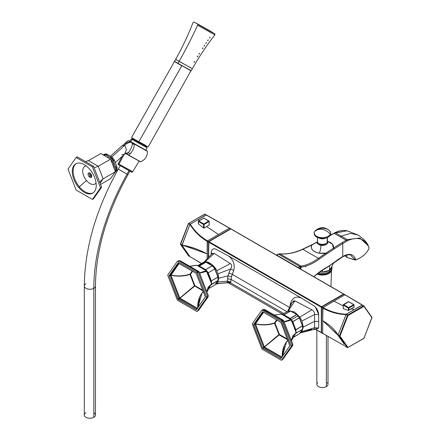 <?xml version="1.0" encoding="UTF-8"?>
<svg xmlns="http://www.w3.org/2000/svg" width="440" height="440" viewBox="0 0 440 440"><rect width="100%" height="100%" fill="white"/><g stroke="black" fill="none" stroke-linecap="round" stroke-linejoin="round"><path stroke-width="0.66" d="M328.004 336.578L328.004 384.313A5.577 3.223 180 0 1 326.37 386.59L326.37 335.638L326.37 386.59A5.577 3.223 180 0 1 320.287 387.288A5.577 3.223 180 0 1 316.844 384.313L316.844 330.143M317.642 382.652A5.577 3.223 0 0 0 318.989 386.848A5.577 3.223 0 0 0 326.37 386.59A5.577 3.223 0 0 0 327.206 382.652M118.987 169.482L127.078 174.147A167.349 96.618 120 0 0 93.819 288.321A5.577 3.223 180 0 1 87.742 289.02A5.577 3.223 180 0 1 84.299 286.044A5.577 3.223 0 0 0 87.742 289.02A5.577 3.223 0 0 0 93.819 288.321A167.349 96.618 -60 0 1 127.078 174.147L127.991 174.609L127.078 174.147L129.019 170.709L127.078 174.147L118.278 169.125C96.091 209.11 84.766 248.078 84.299 286.044L84.299 415.025A5.577 3.223 180 0 0 87.742 418A5.577 3.223 180 0 0 93.819 417.302L93.819 288.321L93.819 417.302A5.577 3.223 0 0 0 93.819 412.748M129.949 171.144L127.991 174.609C106.706 213.103 95.859 250.25 95.453 286.044A5.577 3.223 180 0 1 93.819 288.321A5.577 3.223 0 0 0 95.453 286.044L95.453 415.025A5.577 3.223 180 0 1 93.819 417.302A5.577 3.223 0 0 1 85.932 417.302A5.577 3.223 0 0 1 85.932 412.748M85.932 283.767A5.577 3.223 0 0 0 84.299 286.044M314.617 231.666A8.135 4.697 180 0 1 315.266 230.758A8.135 4.697 0 0 0 314.617 231.666A9.801 7.678 26.9 0 1 322.427 229.449A9.801 7.678 -153.1 0 0 314.617 231.666A0.797 0.627 -153.1 0 0 314.54 231.776L314.54 231.776A0.797 0.627 26.9 0 1 314.617 231.666A8.135 4.697 0 0 0 320.133 237.501A8.135 4.697 0 0 0 330.231 234.311A9.801 7.678 -153.1 0 0 322.427 229.449A9.801 7.678 26.9 0 1 330.231 234.311A8.135 4.697 180 0 1 320.133 237.501A8.135 4.697 180 0 1 314.617 231.666M329.588 230.758A8.135 4.697 180 0 1 330.231 234.311A8.135 4.697 0 0 0 329.588 230.758A8.135 4.697 0 0 0 322.427 228.294A8.135 4.697 0 0 0 315.266 230.758C320.045 226.65 324.819 226.65 329.588 230.758C330.721 231.809 330.963 233.2 330.308 234.927A0.797 0.627 -153.1 0 0 330.231 234.311A0.797 0.627 26.9 0 1 330.308 234.927C327.773 240.697 311.526 239.036 314.54 231.776A0.797 0.627 26.9 0 0 314.49 231.952M329.599 235.219A0.797 0.627 -153.1 0 0 330.308 234.927M318.912 237.996A4.983 2.877 0 0 0 325.941 237.996A4.983 2.877 180 0 1 318.912 237.996M327.404 237.457L327.404 241.489A4.983 2.877 180 0 1 327.201 242.297L327.201 237.545L327.201 242.297A4.983 2.877 180 0 1 321.717 244.332A4.983 2.877 180 0 1 317.444 241.489L317.444 237.457M317.647 240.68A4.983 2.877 0 0 0 321.024 244.244A4.983 2.877 0 0 0 327.201 242.297A4.983 2.877 0 0 0 327.201 240.68M103.395 154.798L103.395 154.798A10.956 6.325 60 0 1 105.952 154.566L106.75 155.353A10.56 6.094 -120 0 0 103.659 155.177A10.56 6.094 60 0 1 106.75 155.353L109.637 157.02A10.56 6.094 60 0 1 111.771 159.148A10.56 6.094 60 0 1 113.817 162.217L115.258 165.941A10.56 6.094 60 0 1 115.297 171.397A10.56 6.094 -120 0 0 115.258 165.941L113.817 162.217A10.56 6.094 -120 0 0 111.771 159.148A10.56 6.094 -120 0 0 109.637 157.02L105.952 154.566A10.956 6.325 -120 0 0 103.395 154.798L104.236 154.308L103.395 154.798M114.356 168.965A8.767 5.06 -120 0 0 111.166 160.083A8.767 5.06 -120 0 0 110.704 159.549A8.767 5.06 60 0 1 111.166 160.083A8.767 5.06 60 0 1 114.356 168.965M109.995 158.84A8.767 5.06 -120 0 0 106.387 156.756A8.767 5.06 60 0 1 109.995 158.84M113.036 158.29A10.956 6.325 -120 0 0 111.843 156.992L106.794 154.077A10.956 6.325 -120 0 0 104.236 154.308A10.956 6.325 60 0 1 106.794 154.077L105.952 154.566L106.794 154.077L111.843 156.992L111.001 157.482L109.637 157.02L111.001 157.482A10.956 6.325 60 0 1 112.189 158.78L111.771 159.148L112.189 158.78A10.956 6.325 60 0 1 113.559 160.666L113.817 162.217L113.559 160.666L114.4 160.177L116.925 166.683L116.083 167.167L115.258 165.941L116.083 167.167A10.956 6.325 60 0 1 116.083 170.583L115.258 171.512L116.925 170.093L113.834 174.014L116.925 170.093A10.956 6.325 -120 0 0 116.925 166.683L114.4 160.177A10.956 6.325 -120 0 0 113.036 158.29L112.189 158.78A10.956 6.325 -120 0 0 111.001 157.482L111.843 156.992A10.956 6.325 60 0 1 113.036 158.29A10.956 6.325 60 0 1 114.4 160.177L113.559 160.666A10.956 6.325 -120 0 0 112.189 158.78L113.036 158.29M116.083 170.583A10.956 6.325 -120 0 0 116.083 167.167L116.925 166.683A10.956 6.325 60 0 1 116.925 170.093L116.083 170.583M98.236 166.271L94.127 167.811L98.236 166.271L103.114 178.849L99.99 182.93L100.804 180.868L103.114 178.849L100.084 183.161L103.114 178.849L98.236 166.271L88.473 160.639L98.236 166.271L110.55 159.159L98.236 166.271M85.377 161.541L88.473 160.639L100.793 153.527L110.55 159.159L115.429 171.738L103.114 178.849L115.429 171.738L110.55 159.159L100.793 153.527L88.473 160.639M93.517 166.243L77.253 156.855L93.517 166.243L92.389 166.892L76.126 157.504L77.253 156.855L76.126 157.504L67.991 169.076L76.126 157.504L92.389 166.892L93.517 166.243L101.651 187.204L93.517 166.243M93.517 198.776L101.651 187.204L100.524 187.858L92.389 166.892L100.524 187.858L92.389 199.43L76.126 190.036L67.991 169.076L76.126 190.036L92.389 199.43L100.524 187.858L101.651 187.204L93.517 198.776L92.389 199.43L93.517 198.776M110.55 178.679L115.429 171.738L110.55 178.679L100.579 184.437L110.55 178.679M78.518 187.286A16.934 9.779 -120 0 0 94.765 191.163A16.934 9.779 -120 0 0 89.997 169.648A16.934 9.779 -120 0 0 73.75 165.77A16.934 9.779 -120 0 0 78.518 187.286L79.359 186.797A16.934 9.779 -120 0 0 93.137 192.869A16.934 9.779 60 0 1 79.359 186.797L78.518 187.286A16.934 9.779 60 0 1 75.79 163.801A16.934 9.779 60 0 1 89.997 169.648A16.934 9.779 60 0 1 92.725 193.132A16.934 9.779 60 0 1 78.518 187.286M76.225 163.576A16.934 9.779 -120 0 0 79.359 186.797L86.449 180.505A10.159 5.869 -120 0 0 96.069 183.013A10.159 5.869 60 0 1 86.449 180.505L79.359 186.797A16.934 9.779 60 0 1 76.225 163.576M86.224 165.963A10.159 5.869 -120 0 0 82.709 171.215A10.159 5.869 -120 0 0 86.449 180.505A10.159 5.869 60 0 1 82.709 171.215A10.159 5.869 60 0 1 86.224 165.963M89.012 176.561A2.591 1.496 -120 0 0 91.498 177.155A2.591 1.496 -120 0 0 90.772 173.861A2.591 1.496 -120 0 0 88.286 173.272A2.591 1.496 -120 0 0 89.012 176.561L90.145 175.906A2.591 1.496 -120 0 0 91.625 176.902A2.591 1.496 60 0 1 91.3 176.809A2.591 1.496 60 0 1 90.145 175.906L89.012 176.561A2.591 1.496 60 0 1 88.6 172.97A2.591 1.496 60 0 1 90.772 173.861A2.591 1.496 60 0 1 91.19 177.458A2.591 1.496 60 0 1 89.012 176.561M89.293 172.865A2.591 1.496 -120 0 0 90.145 175.906L91.493 176A5.258 3.036 -120 0 0 91.724 176.27A5.258 3.036 60 0 1 91.493 176L90.145 175.906A2.591 1.496 60 0 1 89.216 173.195A2.591 1.496 60 0 1 89.293 172.865M89.892 173.096A5.258 3.036 -120 0 0 91.493 176A5.258 3.036 60 0 1 89.892 173.096M313.687 276.65L319.05 272.288L313.687 276.65M316.976 242.193L311.839 245.009A495.248 285.929 180 0 1 302.825 249.321C294.932 252.956 287.282 254.474 279.868 253.869L301.01 266.074C306.279 265.441 312.081 262.856 318.428 258.335L319.05 259.276A0.797 0.506 -125.5 0 0 318.428 258.335A495.248 285.929 180 0 1 325.902 253.132A0.797 0.495 55.8 0 1 326.507 254.078A494.45 285.466 0 0 0 319.05 259.276C312.625 263.841 306.741 266.442 301.406 267.069L301.01 266.074L299.882 266.536A0.797 0.462 60 0 1 300.449 267.514L299.156 268.257L300.449 267.514L299.882 266.536L300.317 266.294L300.872 267.256L300.317 266.294L301.01 266.074L301.406 267.069L300.449 267.514L300.449 269.005L300.449 267.514L300.872 267.256L300.872 269.253L300.872 267.256L301.406 267.069C306.741 266.442 312.625 263.841 319.05 259.276A494.45 285.466 180 0 1 326.507 254.078L333.988 249.112A494.45 285.466 180 0 1 342.76 243.568L342.76 256.581A494.45 285.466 0 0 0 338.63 259.155L329.752 265.48L322.064 270.16A494.45 285.466 0 0 0 319.05 272.288A494.45 285.466 180 0 1 322.064 270.16A0.797 0.501 55 0 1 321.904 270.518L318.895 272.646A0.797 0.506 -125.5 0 0 319.05 272.288M318.885 272.652A0.797 0.506 -125.5 0 0 318.895 272.646L313.836 276.738M322.443 272.058A9.565 5.522 180 0 1 319.979 271.876A9.565 5.522 0 0 0 322.443 272.058L322.443 270.171L322.443 272.058A9.565 5.522 0 0 0 329.186 270.44L322.443 272.058M329.923 235.543A0.797 0.446 61.6 0 1 330.072 235.615L334.186 233.354L346.088 240.229L342.177 242.6L346.088 240.229L346.659 241.191L342.76 243.568L347.738 240.581C358.166 236.22 365.299 238.744 369.132 248.16C366.839 253.325 362.411 257.252 355.845 259.936C353.733 254.227 349.75 252.89 343.904 255.926L342.76 256.581L342.76 243.568L342.177 242.6L333.394 248.155L332.387 244.134L327.404 241.263A11.143 6.435 180 0 1 333.394 248.155L333.988 249.112L326.507 254.078L325.902 253.132L333.394 248.155A495.248 285.929 180 0 1 342.177 242.6A0.797 0.473 58.4 0 1 342.76 243.568A494.45 285.466 0 0 0 333.988 249.112A0.797 0.484 -123 0 0 333.394 248.155L318.428 258.335L302.825 249.321A0.797 0.407 -115 0 0 302.489 249.255A0.797 0.407 -115 0 0 302.478 249.255M338.454 259.523A0.797 0.479 -122.3 0 0 338.465 259.518A0.797 0.479 -122.3 0 0 338.63 259.155A494.45 285.466 180 0 1 342.76 256.581A0.797 0.473 58.4 0 1 342.595 256.944L343.701 256.317C346.863 254.909 349.107 254.452 350.433 254.936L355.355 260.007L350.427 254.936M321.448 270.518L329.731 265.628L338.63 259.155M329.731 265.628L325.468 268.439L329.731 265.628L329.186 271.744A9.565 5.522 180 0 1 318.555 272.888A9.565 5.522 0 0 0 329.186 271.744L329.731 265.628M330.072 235.615A495.248 285.929 180 0 1 329.709 235.813L335.324 232.749L334.186 233.354L340.137 236.792L341.264 236.17L340.137 236.792L346.088 240.229L347.199 239.602L359.893 238.04L368.258 245.795L369.132 248.16C365.299 238.744 358.166 236.22 347.738 240.581L347.199 239.602L347.738 240.581L346.659 241.191L346.088 240.229L347.199 239.602L341.264 236.17L347.199 239.602L359.893 238.04L368.252 245.795L369.138 248.177C366.85 253.347 362.417 257.274 355.85 259.957L355.845 259.936C362.411 257.252 366.839 253.325 369.132 248.16L368.258 245.795C367.285 242.682 363.886 239.085 358.067 235.015L350.356 233.376L341.264 236.17L350.356 233.376L358.067 235.015L347.111 230.813L334.741 233.079L335.324 232.749L334.741 233.079L335.324 232.749L341.264 236.17L335.324 232.749L347.111 230.813C343.502 229.867 339.444 230.5 334.939 232.705L329.692 235.565M317.334 241.918L311.498 244.943A0.797 0.424 63.9 0 1 311.839 245.009L311.322 245.311M311.487 244.943L302.489 249.255C294.618 252.879 287.018 254.397 279.686 253.803L279.868 253.869C287.282 254.474 294.932 252.956 302.825 249.321L311.839 245.009C310.349 248.941 312.834 251.669 319.286 253.193L325.902 253.132A11.143 6.435 180 0 1 319.286 253.193A5.979 1.375 99.6 0 0 320.964 245.333A5.181 2.992 0 0 0 327.597 242.319A5.181 2.992 0 0 0 327.399 241.632A5.181 2.992 180 0 1 326.084 244.58A5.181 2.992 180 0 1 320.964 245.333A5.979 1.375 -80.4 0 1 319.286 253.193A11.143 6.435 180 0 1 311.839 245.009L317.295 242.049M279.868 253.869L278.41 254.293L279.868 253.869L301.01 266.074C306.279 265.441 312.081 262.856 318.428 258.335L302.825 249.321M342.76 256.581L343.904 255.926C349.75 252.89 353.733 254.227 355.845 259.936L347.209 257.576L346.451 255.206L347.209 257.576L344.768 255.805L347.215 257.593L355.85 259.957C362.417 257.274 366.85 253.347 369.138 248.177M331.92 267.19L331.92 267.19A9.565 5.522 0 0 1 329.186 271.744A9.565 5.522 180 0 0 331.986 267.839L331.986 266.536L329.186 270.44A9.565 5.522 0 0 0 331.986 266.536C331.276 266.788 333.96 262.108 334.493 262.46L334.521 262.438M279.686 253.803L278.075 254.133A0.797 0.462 60 0 1 278.471 254.177L276.782 255.151L298.194 267.514L276.782 255.151L278.471 254.177L299.882 266.536L298.194 267.514A0.797 0.462 60 0 1 298.59 267.933A0.797 0.462 -120 0 0 298.194 267.514L299.882 266.536L278.471 254.177L278.966 253.968L277.91 254.502M317.449 241.632A5.181 2.992 0 0 0 317.251 242.319A5.181 2.992 0 0 0 320.964 245.333A5.181 2.992 180 0 1 317.449 241.632M318.868 243.502A3.982 2.299 0 0 0 321.305 244.673A3.982 2.299 0 0 0 325.98 243.502A3.982 2.299 180 0 1 321.305 244.673A3.982 2.299 180 0 1 318.868 243.502M331.909 268.548L331.909 268.818A9.482 5.473 180 0 1 331.524 270.358L331.524 269.538L331.524 270.358A9.482 5.473 180 0 1 317.664 273.554A9.482 5.473 0 0 0 331.524 270.358A9.482 5.473 0 0 0 331.898 268.587M276.782 255.151A0.797 0.462 -120 0 0 276.381 255.112L276.381 255.112A0.797 0.462 60 0 1 276.782 255.151M230.857 228.96L231.138 229.125L230.857 228.96L208.879 241.648L208.599 257.263L208.879 241.648L230.857 228.96L343.558 294.03L230.857 228.96M345.169 294.822L343.838 294.19L344.966 294.844L322.988 307.527L321.86 306.878L322.988 307.527L322.707 308.017L321.58 307.368L322.707 308.017L322.707 333.394L321.58 332.745L321.58 307.368L321.86 306.878L344.036 294.173L343.558 294.03L343.838 294.19L321.86 306.878L321.58 307.368L321.58 332.745L321.299 332.58L321.299 307.202L343.558 294.03L321.58 306.719L208.879 241.648L321.58 306.719L321.299 307.202L208.599 242.138L321.299 307.202L321.299 332.58L315.607 329.296L346.252 346.748M355.361 260.029L347.209 257.576L355.361 260.029M344.768 255.805L347.215 257.593L344.757 255.811M301.554 298.111L228.344 255.844L215.27 248.919C212.839 248.446 211.481 249.645 211.206 252.511L211.107 254.606L211.206 252.511L212.086 253.572L211.206 252.511C211.536 249.601 212.894 248.402 215.27 248.919L228.344 255.844L301.554 298.111C296.219 295.861 292.562 297.523 290.576 303.105L289.647 307.505L290.576 303.105C292.507 297.534 296.164 295.873 301.554 298.111L314.622 306.284L301.554 298.111M315.414 307.131L318.692 314.567L318.687 328.147L313.594 329.516L318.687 328.147L315.519 329.247L318.687 328.147L318.692 314.567C318.411 311.377 317.059 308.616 314.622 306.284M299.877 333.069L301.961 331.595L314.606 327.718L313.527 329.527L314.606 327.718L318.692 328.064L314.606 327.718L314.545 321.354L318.895 321.437L314.545 321.354L314.606 314.507L318.692 314.567L314.606 314.507L301.961 320.997L299.877 317.119L294.718 312.032L289.421 310.877L294.707 312.026L299.877 317.119L301.961 320.997L303.264 327.052L301.961 331.595L299.877 333.069L311.839 329.34M228.388 282.887L230.588 282.81L283.811 313.544L230.588 282.81L231.049 279.384L287.018 311.696L231.049 279.384L231.501 276.766L233.75 270.298C235.07 264.336 233.272 259.518 228.344 255.844C233.305 259.578 235.103 264.396 233.75 270.298L230.527 269.022C232.128 266.646 232.073 264.831 230.368 263.577L214.22 253.446L211.904 253.869M203.88 262.229L212.201 253.451L214.22 253.446L204.661 262.147L214.22 253.446L230.368 263.577L216.772 270.738L230.368 263.577C232.078 264.77 232.133 266.585 230.527 269.022L233.75 270.298L232.254 274.368L289.553 307.45L232.254 274.368L228.888 273.07L230.527 269.022L218.009 273.785L216.772 270.738C215.198 266.426 207.928 260.282 204.661 262.147C209.413 261.795 213.45 264.655 216.772 270.738L218.009 273.785L218.74 278.251L218.009 281.87L216.772 283.492L215.584 284.191L216.772 283.492L227.178 282.656L227.392 281.705L230.588 282.81L228.767 283.107L282.645 314.215M287.54 311.394L292.155 302.346L294.91 300.845L288.184 311.086L294.91 300.845L311.839 309.81L299.877 317.119L311.839 309.81C313.676 310.816 314.6 312.378 314.606 314.507C314.589 312.361 313.665 310.794 311.839 309.81L294.91 300.845L293.068 301.054M291.451 304.194L290.576 303.105L291.451 304.194M208.318 257.56L208.599 241.489L230.577 228.8L208.599 241.489L208.318 257.56M228.767 283.107L227.359 282.81L216.772 283.492L218.009 281.87L227.441 281.171L227.178 282.656M314.606 314.507L314.545 321.354L303.264 327.052L301.961 320.997L314.606 314.507M303.264 327.052L314.545 321.354L314.606 327.718L301.961 331.595L303.264 327.052M322.707 333.394L346.187 346.698L322.707 333.394L322.707 320.705L337.458 334.356L323.087 320.925M207.191 258.748L207.191 241.323L208.318 241.973L207.191 241.323L207.471 240.834L208.599 241.489L207.471 240.834L229.449 228.151L230.577 228.8L229.449 228.151L229.73 228.311L229.449 228.151L207.471 240.834L207.191 258.748M227.441 281.171L227.552 278.795L231.049 279.384L230.791 281.908L227.441 281.171L230.791 281.908L230.588 282.81L227.392 281.705L227.441 281.171L218.009 281.87L218.74 278.251L218.009 273.785L230.527 269.022L227.981 275.841L218.74 278.251L227.981 275.841L227.441 281.171M232.254 274.368L231.501 276.766L227.981 275.841L228.888 273.07L232.254 274.368M231.501 276.766L231.049 279.384L227.552 278.795L227.981 275.841L231.501 276.766M339.125 336.908L338.069 335.395A0.396 0.314 145 0 1 338.041 335.357L344.295 344.267L338.135 335.451L339.488 336.232L347.457 347.573L346.088 346.781L347.501 347.611L339.488 336.232L338.135 335.451A0.396 0.314 145 0 1 338.052 335.379L339.07 336.837M322.707 308.017C329.846 312.059 337.618 314.248 346.011 314.584L338.041 335.066C334.895 329.588 329.78 324.803 322.707 320.705L322.988 307.527C330.088 311.564 337.821 313.797 346.187 314.226L346.011 314.584C337.618 314.248 329.846 312.059 322.707 308.017M348.343 310.415L351.445 308.869L354.222 309.634L346.187 314.226C337.821 313.797 330.088 311.564 322.988 307.527L333.977 301.186L343.156 305.827L333.977 301.186L344.966 294.844L362.197 305.036L354.222 309.634L351.445 308.869L353.98 307.159L348.343 310.415L348.343 308.05L348.909 308.05L348.909 310.332L348.909 308.05L353.98 305.124L353.98 307.406L353.98 304.799L348.909 308.05L348.343 308.05L348.343 310.415L343.272 308.66L348.343 310.415M343.272 308.391L343.272 305.124L348.343 308.05L348.629 307.56L348.909 308.05L348.629 307.56L348.343 308.05L343.272 305.124L343.272 308.66M362.07 305.047L362.197 305.036C362.362 305.811 362.362 305.811 362.197 305.036L346.187 314.226L344.295 319.061L346.187 314.226L362.472 305.069L344.966 294.844M188.65 255.888L189.921 256.619L188.551 255.827L180.576 244.486L181.929 245.267L188.21 254.15L182.061 245.306L189.921 256.619L201.537 263.445L189.959 256.63L182.061 245.306C191.681 247.049 200.057 249.948 207.191 254.012C200.057 249.904 191.681 246.906 182.061 245.009L189.959 224.483C194.332 231.523 200.079 237.138 207.191 241.323C200.079 237.138 194.332 231.523 189.959 224.483L190.289 224.219C194.684 231.154 200.409 236.693 207.471 240.834C200.409 236.693 194.684 231.154 190.289 224.219L198.209 219.56L199.32 220.55L198.209 219.56L206.179 214.957L229.449 228.151L206.415 214.968L198.209 219.56C198.044 220.143 198.044 220.143 198.209 219.56C198.044 220.143 198.044 220.143 198.209 219.56L190.24 224.164C190.075 224.747 190.075 224.747 190.24 224.164L206.333 214.902L230.775 228.778M198.457 223.471L198.457 223.872L203.528 227.981L204.089 228.03L206.624 226.567L218.46 234.493L206.624 226.567L209.16 225.104L209.16 224.725L209.16 225.104L204.089 228.03L204.089 224.439L209.16 221.513L209.16 225.104L209.16 221.188L204.089 224.439L204.089 228.03L203.528 227.981L203.528 224.439L204.089 224.439L203.808 223.949L208.879 221.023L209.16 221.513L203.808 218.097L198.336 221.348L203.528 224.439L203.528 227.981L198.457 223.872L198.457 221.513L198.457 223.872M323.312 321.062L338.002 335.22A0.396 0.385 72 0 0 338.135 335.451A0.396 0.385 -114.1 0 1 337.997 335.22L346.055 314.567L347.457 315.365L339.488 335.907L338.135 335.126L339.488 336.232A0.396 0.314 -35.1 0 0 340.01 336.089L347.98 347.43L363.841 338.409L371.982 317.664L363.924 306.345L347.98 315.546L340.01 336.089L339.488 335.907L347.457 315.365L346.088 314.573L346.252 314.237L362.274 305.063L363.644 305.855L347.699 315.057L346.33 314.27L347.98 315.546L347.699 315.057L363.644 305.855L363.924 306.345A0.396 0.314 -35.1 0 0 363.886 305.877L362.197 305.036A0.396 0.314 -67.6 0 1 362.456 305.036M343.272 304.799L343.272 305.124L343.558 304.634L348.629 307.56L353.7 304.634L353.98 305.124L353.898 304.612L348.629 301.708L343.272 305.124L343.558 304.634L343.272 304.799M354.222 309.634C354.393 310.409 354.393 310.409 354.222 309.634M363.781 305.817L362.197 305.036M207.091 253.957L207.191 254.012C200.057 249.948 191.681 247.049 182.061 245.306L182.061 245.009L206.58 253.666M189.959 224.483L188.21 228.943L189.959 224.483M182.061 245.009L188.21 228.943L182.061 245.306A0.396 0.314 144.8 0 1 181.929 245.267L182.061 245.306M189.965 224.466L190.289 224.219L189.965 224.466M190.289 224.219L189.921 224.411L190.289 224.219M209.16 224.725L209.16 225.104M214.858 269.104L214.94 268.923A12.551 7.249 -120 0 0 212.454 265.826A12.551 7.249 60 0 1 214.94 268.923L218.075 277.002A12.551 7.249 -120 0 0 218.075 277.019A12.551 7.249 60 0 1 218.081 277.019L214.852 269.115L218.086 277.041L217.971 280.566A12.749 7.359 -120 0 0 217.971 277.2L214.786 268.989A12.749 7.359 -120 0 0 212.262 265.848L205.986 262.202L212.421 265.793L214.94 268.917L208.197 272.789A12.749 7.359 -120 0 0 205.673 269.649L212.262 265.848A12.749 7.359 60 0 1 214.786 268.989L207.867 273.004L208.263 272.916L211.349 280.874L208.263 272.916L207.867 273.004A12.551 7.249 -120 0 0 207.246 272.113A12.551 7.249 60 0 1 207.867 273.004L208.362 274.989L207.867 273.004L208.197 272.789A12.749 7.359 60 0 0 205.673 269.649L199.403 266.007L205.887 262.169A12.749 7.359 -120 0 0 204.754 262.114A12.749 7.359 -120 0 0 203.363 262.394A0.396 0.325 -110.2 0 1 203.451 262.361M348.343 301.868L348.909 301.868M344.036 294.173L363.886 305.877A0.396 0.314 144.9 0 1 363.924 306.345L371.894 317.686L364.012 338.206L347.98 347.43A0.396 0.314 144.9 0 1 347.457 347.573A0.396 0.314 -35.1 0 0 347.98 347.43L340.01 336.089L347.98 315.546L363.924 306.345L363.841 305.839L371.938 317.29A0.396 0.314 144.9 0 1 371.894 317.686A0.396 0.314 -35.1 0 0 371.855 317.218A0.396 0.314 144.9 0 1 371.938 317.29L364.012 338.206L347.716 347.6M354.096 307.269L353.898 304.612L348.425 301.686L343.354 304.612L343.156 308.534M189.921 256.619A0.396 0.314 112.4 0 0 190.014 256.685L201.438 263.505M204.452 214.275L188.424 223.498L188.793 223.316L190.163 224.109L189.921 224.411L190.163 224.109L188.793 223.316L204.738 214.11L206.107 214.902L189.921 224.411L188.551 223.619L180.576 244.486A0.396 0.314 144.9 0 1 180.499 244.415A0.396 0.314 -35.1 0 0 180.576 244.486L180.576 244.162L181.929 244.943L180.576 244.162L188.551 223.619L189.943 224.433L181.929 245.267L180.576 244.486L188.551 255.827L190.042 256.696M203.528 218.257L198.539 221.007L204.089 224.439L203.528 224.439L203.808 223.949L203.528 224.439L198.457 221.513L198.737 221.023L198.336 221.348L198.336 223.657M209.16 221.188L204.089 218.257M348.629 301.708L353.7 304.634L348.629 307.56L343.558 304.634L348.629 301.708M204.98 214.132L188.424 223.498L180.45 244.041L188.469 255.756A0.396 0.314 -35.1 0 0 188.551 255.827A0.396 0.314 144.9 0 1 188.424 255.651M198.737 221.023L203.808 218.097L208.879 221.023L203.808 223.949L198.737 221.023M302.599 325.804L295.873 329.67L292.787 321.717L299.464 317.719A12.551 7.249 -120 0 0 298.1 315.865A12.551 7.249 -120 0 0 296.978 314.627A12.551 7.249 60 0 1 298.1 315.865A12.551 7.249 60 0 1 299.464 317.719L299.31 317.784A12.749 7.359 -120 0 0 297.918 315.904A12.749 7.359 -120 0 0 296.786 314.644L290.51 311.003L296.967 314.611L299.464 317.719L302.462 325.87L299.475 317.73L302.61 325.809L302.495 329.368A12.749 7.359 -120 0 0 302.495 325.996L302.61 325.837M302.61 325.875A12.551 7.249 60 0 1 302.599 329.12A12.551 7.249 -120 0 0 302.605 325.815M210.441 264.308L208.643 263.28M347.672 347.611L346.132 346.825M340.01 336.089A0.396 0.314 144.9 0 1 339.488 336.232L339.488 335.907L340.01 336.089M347.98 315.546L347.457 315.365L347.699 315.057L347.98 315.546M180.499 244.415A0.396 0.314 144.9 0 1 180.488 244.101M302.599 329.12L302.572 329.329A0.396 0.352 -153.5 0 1 302.462 329.456L299.376 333.845L302.462 329.456L295.873 333.262L302.495 329.368L295.906 333.168A12.749 7.359 -120 0 0 295.916 333.124A12.749 7.359 60 0 1 295.906 333.168L302.495 329.368A12.749 7.359 60 0 0 302.495 325.996L295.906 329.802L302.462 325.87L299.376 317.916L292.721 321.591A12.749 7.359 -120 0 0 291.335 319.709A12.749 7.359 -120 0 0 290.197 318.45L296.786 314.644A12.749 7.359 60 0 1 297.918 315.904L291.335 319.709L297.918 315.904A12.749 7.359 60 0 1 299.31 317.784L292.721 321.591L299.376 317.916M292.76 337.678L299.437 333.8L302.572 329.329A0.396 0.352 -153.5 0 0 302.599 329.252M287.93 311.173A0.396 0.325 69.8 0 0 287.887 311.19L290.411 310.965A0.396 0.297 -82 0 1 290.565 310.932A0.396 0.297 98 0 0 290.411 310.965A12.749 7.359 -120 0 0 287.887 311.19A0.396 0.325 -110.2 0 1 287.975 311.163M287.848 311.218L282.249 314.446L287.887 311.19A12.749 7.359 60 0 1 290.411 310.965L296.687 314.567L290.098 318.373L283.927 314.809L290.708 311.009M218.075 280.451A0.396 0.352 -153.5 0 1 217.938 280.654L214.852 285.048L208.197 288.904A0.396 0.325 -110.2 0 1 208.164 288.921A0.396 0.325 69.8 0 0 208.197 288.904L214.808 285.087L218.075 280.319A12.551 7.249 60 0 0 218.086 277.079M206.102 262.152L206.102 262.152A0.396 0.297 -82 0 0 206.041 262.136A0.396 0.297 98 0 0 205.887 262.169A0.396 0.297 -82 0 1 206.041 262.136L203.401 262.372A0.396 0.325 69.8 0 0 203.363 262.394L203.363 262.394A12.749 7.359 60 0 1 204.754 262.114A12.749 7.359 60 0 1 205.887 262.169L199.298 265.969A12.749 7.359 -120 0 0 198.193 265.914A12.749 7.359 60 0 1 199.298 265.969L205.887 262.169L212.163 265.766L205.381 269.913L205.573 269.572L205.381 269.913L204.49 269.555L205.381 269.913A12.551 7.249 60 0 1 205.706 270.254A12.551 7.249 -120 0 0 205.381 269.913L205.573 269.572L199.298 265.969A0.396 0.297 98 0 0 199.106 266.294L199.403 266.007L199.106 266.294A12.551 7.249 -120 0 0 198.776 266.255A12.551 7.249 60 0 1 199.106 266.294L199.722 266.8L199.106 266.294A0.396 0.297 -82 0 1 199.298 265.969L205.986 262.202M290.51 311.003L283.927 314.809L290.098 318.373L289.905 318.714A12.551 7.249 60 0 1 290.23 319.055A12.551 7.249 -120 0 0 289.905 318.714L296.786 314.644L290.197 318.45A12.749 7.359 60 0 1 291.335 319.709A12.749 7.359 60 0 1 292.721 321.591L292.391 321.805L292.787 321.717L295.873 329.67L295.526 329.89L295.906 329.802A12.749 7.359 60 0 1 296.021 331.875A12.749 7.359 -120 0 0 295.906 329.802L302.462 325.87M292.787 337.651L292.721 337.7A0.396 0.352 26.5 0 0 292.787 337.651L299.376 333.845L292.391 337.667M295.548 333.647L295.906 333.168L295.548 333.647M283.827 314.77A12.749 7.359 -120 0 0 282.716 314.716A12.749 7.359 60 0 1 283.827 314.77L290.411 310.965L283.827 314.77A0.396 0.297 98 0 0 283.63 315.09A12.551 7.249 -120 0 0 283.305 315.057A12.551 7.249 60 0 1 283.63 315.09L283.927 314.809L283.63 315.09L284.245 315.601L283.63 315.09A0.396 0.297 -82 0 1 283.827 314.77M208.159 288.921L214.913 284.999L218.086 280.412L211.382 284.367A12.749 7.359 -120 0 0 211.393 284.328A12.749 7.359 60 0 1 211.382 284.367L217.971 280.566A12.749 7.359 60 0 0 217.971 277.2L211.349 280.874L217.938 277.068M208.181 288.888A0.396 0.352 26.5 0 0 208.263 288.849L207.867 288.866M211.024 284.845L217.938 280.654L211.024 284.845M211.497 283.074A12.749 7.359 -120 0 0 211.382 281.001L211.002 281.089L211.382 281.001A12.749 7.359 60 0 1 211.497 283.074M198.176 265.909L204.754 262.114L198.176 265.909M197.725 265.645L203.363 262.394M292.391 321.805A12.551 7.249 -120 0 0 291.77 320.914A12.551 7.249 60 0 1 292.391 321.805L292.787 321.717L292.391 321.805L292.886 323.785L292.391 321.805M295.526 329.89L294.586 328.168L295.526 329.89A12.551 7.249 60 0 1 295.62 330.831A12.551 7.249 -120 0 0 295.526 329.89L295.873 329.67L295.526 329.89M295.526 333.201L295.807 333.278M289.905 318.714L289.014 318.351L289.905 318.714L290.098 318.373L289.905 318.714M211.002 284.405L211.282 284.482M211.09 282.029A12.551 7.249 -120 0 0 211.002 281.089L210.062 279.367L211.002 281.089A12.551 7.249 60 0 1 211.09 282.029M292.721 337.7A0.396 0.325 -110.2 0 1 292.688 337.716L299.437 333.8M211.382 281.001L211.002 281.089L211.382 281.001M274.291 315.046L281.556 314.045L291.324 319.985L296.021 332.288L291.462 340.791L296.021 332.288L296.021 332.943L291.445 339.455L296.021 332.943L296.048 332.156M206.8 271.183L211.497 283.492L206.938 291.99L211.497 283.492L211.497 284.141L208.214 287.155L211.497 284.141L211.525 283.679L206.921 290.653L211.497 284.141L211.497 283.492L206.278 270.716L206.894 271.205L211.613 283.377L211.569 284.075A0.396 0.314 35.1 0 0 211.574 284.07M296.021 332.943L292.738 335.957L296.021 332.943A0.396 0.314 35.1 0 0 296.098 332.866L296.137 332.173L291 319.5M281.369 314.061L274.384 315.095L281.369 314.061L290.812 319.512L281.369 314.061M291.324 319.985L291.082 319.682M296.021 332.288L291.418 320.001M211.497 284.141A0.396 0.314 35.1 0 0 211.569 284.075L206.844 290.791M197.115 265.43L206.288 270.71L199.524 272.882L206.288 270.71L196.845 265.26L206.558 270.881M189.767 266.244L196.46 265.21L197.115 265.413M196.845 265.26L189.855 266.294L196.845 265.26M290.812 319.512L284.048 321.684L290.812 319.512L291.302 320.117L284.168 321.992L291.302 320.117M199.645 273.19L206.778 271.321L199.645 273.19M206.288 270.71L206.778 271.321M282.271 359.502L282.761 359.458A0.797 0.462 60 0 1 282.667 359.541L292.666 345.615L292.193 346.033L292.193 345.384L292.826 344.305L292.193 345.384L282.271 320.458L262.911 309.606A0.797 0.462 60 0 1 263.005 309.524A0.797 0.462 60 0 1 263.401 309.568L264.787 309.557L263.401 309.568L262.273 310.216A0.797 0.462 -120 0 0 261.877 310.178A0.797 0.462 -120 0 0 261.789 310.261L252.351 323.68A0.797 0.462 -120 0 0 252.351 324.335L261.789 348.651A0.797 0.462 -120 0 0 262.273 349.256L281.144 360.151A0.797 0.462 -120 0 0 281.545 360.19A0.797 0.462 -120 0 0 281.633 360.107L291.066 346.682A0.797 0.462 -120 0 0 291.066 346.033L292.193 345.384A0.797 0.462 60 0 1 292.193 346.033L292.666 345.615L292.826 344.305L283.657 320.678L282.761 321.068L283.652 320.711M282.761 359.458L292.193 346.033L291.066 346.682L292.193 346.033L282.761 359.458L281.633 360.107L282.761 359.458M283.657 320.678L283.052 320.183M283.277 320.232L264.814 309.573M282.271 320.458A0.797 0.462 60 0 1 282.761 321.068L281.633 321.717A0.797 0.462 -120 0 0 281.144 321.112L282.271 320.458L281.144 321.112L262.273 310.216L263.401 309.568L282.271 320.458L283.415 320.419M178.294 298.958L178.442 299.321A0.797 0.462 60 0 1 178.387 299.2L178.294 298.958M179.938 298.21L179.366 298.788L179.944 298.21L197.401 308.291L179.828 298.067L179.119 298.485C179.652 298.436 179.652 298.436 179.119 298.485L179.944 298.21L194.662 286.11L179.944 298.21M197.747 310.701L198.748 310.184L208.142 296.813L207.669 297.231L207.669 296.582L208.302 295.504L207.669 296.582L198.237 272.267L199.128 271.915L198.237 272.267L197.747 271.662L198.891 271.623M198.764 271.442L199.128 271.915M177.353 261.377L178.481 260.728A0.797 0.462 60 0 1 178.877 260.766L177.749 261.415L178.877 260.766L178.387 260.81A0.797 0.462 60 0 1 178.481 260.728L180.263 260.755L178.877 260.766L197.747 271.662L196.62 272.311L177.749 261.415A0.797 0.462 -120 0 0 177.353 261.377A0.797 0.462 -120 0 0 177.26 261.459L167.827 274.885A0.797 0.462 -120 0 0 167.827 275.534L177.26 299.849A0.797 0.462 -120 0 0 177.749 300.454L196.62 311.35A0.797 0.462 -120 0 0 197.016 311.388A0.797 0.462 -120 0 0 197.109 311.305L206.542 297.886A0.797 0.462 -120 0 0 206.542 297.231L197.109 272.916A0.797 0.462 -120 0 0 196.62 272.311L197.747 271.662L178.877 260.766L180.263 260.755L198.528 271.381M281.545 360.19L282.667 359.541A0.797 0.462 60 0 1 282.552 359.574M291.066 346.033L281.633 321.717L282.761 321.068L292.193 345.384L291.066 346.033A0.797 0.462 60 0 1 291.066 346.682L281.633 360.107A0.797 0.462 60 0 1 281.144 360.151L262.273 349.256A0.797 0.462 60 0 1 261.789 348.651L252.351 324.335A0.797 0.462 60 0 1 252.351 323.68L261.789 310.261A0.797 0.462 60 0 1 262.273 310.216L281.144 321.112A0.797 0.462 60 0 1 281.633 321.717L291.066 346.033M197.747 271.662A0.797 0.462 60 0 1 198.237 272.267L197.109 272.916L198.237 272.267L207.669 296.582L206.542 297.231L207.669 296.582A0.797 0.462 60 0 1 207.669 297.231L206.542 297.886L207.669 297.231L198.237 310.657L197.109 311.305L198.237 310.657A0.797 0.462 60 0 1 198.143 310.739A0.797 0.462 60 0 1 198.028 310.777M280.902 322.432L262.763 311.8L253.572 324.55L262.521 347.936L280.654 358.567L289.845 345.818L280.902 322.432L289.845 345.818L280.858 358.589L281.039 358.347L280.654 358.567L262.763 348.238L263.89 347.584L281.468 357.736L263.89 347.584L262.763 348.238L262.521 347.936L264.468 347.012L281.925 357.088L264.468 347.012L262.521 347.936L253.572 324.874L254.7 324.225L263.648 347.281L264.468 347.012L279.191 334.911L287.634 339.784L279.191 334.911L264.468 347.012L263.648 347.281L254.7 324.225L253.572 324.874L253.572 324.55L254.7 323.901L254.7 324.225L255.486 324.027L264.352 346.868L278.949 334.615L279.191 334.911L279.416 334.461L287.342 339.042L279.416 334.461L279.191 334.911L278.949 334.615L264.352 346.868L255.486 324.027L254.7 324.225L254.7 323.901L253.572 324.55L262.62 311.762L280.902 322.432M206.542 297.231A0.797 0.462 60 0 1 206.542 297.886L197.109 311.305A0.797 0.462 60 0 1 196.62 311.35L177.749 300.454A0.797 0.462 60 0 1 177.26 299.849L167.827 275.534A0.797 0.462 60 0 1 167.827 274.885L177.26 261.459A0.797 0.462 60 0 1 177.749 261.415L196.62 272.311A0.797 0.462 60 0 1 197.109 272.916L206.542 297.231M196.13 273.328L178.239 262.999L169.048 275.748L177.997 299.134L196.13 309.766L205.321 297.017L196.13 273.328C196.13 274.038 196.13 274.038 196.13 273.328C196.13 274.038 196.13 274.038 196.13 273.328C196.13 274.038 196.13 274.038 196.13 273.328L205.321 297.017L196.328 309.788L178.239 299.437C178.239 298.727 178.239 298.727 178.239 299.437C178.239 298.727 178.239 298.727 178.239 299.437C178.239 298.727 178.239 298.727 178.239 299.437L169.048 275.748L178.041 262.977L196.13 273.328M263.076 311.982L254.7 323.901L255.486 324.027C262.037 325.441 268.389 325.182 274.538 323.246L278.949 334.615L279.416 334.461L278.949 334.615L274.538 323.246C268.389 325.182 262.037 325.441 255.486 324.027L254.7 323.901L263.076 311.982M170.176 275.099L169.048 276.072L170.176 275.423L179.014 298.205L170.176 275.423L178.552 263.18L170.176 275.099L170.962 275.066L170.176 275.099M178.376 298.909L177.997 299.134L178.376 298.909M178.519 299.272L178.239 299.437L178.519 299.272M179.482 298.854L196.944 308.935L179.482 298.854M196.515 309.546L196.13 309.766L196.515 309.546M263.621 312.296L255.486 323.868C262.037 325.204 268.389 324.891 274.538 322.927L274.538 323.246L275.006 323.098L279.416 334.461L275.006 323.098L274.538 323.246L274.538 322.927C268.389 324.891 262.037 325.204 255.486 323.868L263.621 312.296M179.097 263.494L170.962 275.226L170.176 275.423L170.962 275.226L179.828 298.067L170.962 275.226L179.097 263.494M282.31 356.543L286.435 342.155L282.31 356.543M282.194 357.247C282.013 350.29 283.949 344.542 288.007 340.005M287.865 340.384L286.435 342.155L287.798 340.214M284.449 345.279L282.183 356.719M276.705 319.847L274.538 322.927A0.396 0.314 -144.9 0 1 275.006 323.098A0.396 0.314 35.1 0 0 274.538 322.927L276.705 319.847M190.014 274.126C183.865 276.089 177.513 276.403 170.962 275.066C177.513 276.403 183.865 276.089 190.014 274.126L190.014 274.445C183.865 276.381 177.513 276.645 170.962 275.226C177.513 276.645 183.865 276.381 190.014 274.445L194.425 285.813L179.828 298.067L194.425 285.813L203.11 290.989L194.425 285.813L190.014 274.445L192.181 271.046L190.014 274.126A0.396 0.314 -144.9 0 1 190.482 274.296A0.396 0.314 35.1 0 0 190.014 274.126M199.925 296.483L197.659 307.918M203.34 291.583L201.911 293.354L197.786 307.742L201.911 293.354L203.274 291.412M197.67 308.445C197.489 301.488 199.424 295.741 203.484 291.203M277.118 320.089L275.006 323.098L277.118 320.089M192.594 271.288L190.014 274.445L190.482 274.296L194.887 285.665L194.425 285.813L194.887 285.665L194.662 286.11L194.887 285.665L202.818 290.241L194.887 285.665L190.482 274.296L192.594 271.288M329.566 272.415A8.465 4.89 180 0 1 317.422 273.735A8.465 4.89 0 0 0 329.566 272.415M331.48 270.44A9.125 5.269 180 0 1 317.031 274.038A9.125 5.269 0 0 0 331.48 270.44M132.143 142.643L131.401 142.241L132.314 142.736L132.407 143.886L131.401 142.241C129.305 142.197 127.105 143.193 124.79 145.222L122.023 145.739L124.79 145.222L126.462 149.771L124.542 154.215L126.462 149.771L124.79 145.222L111.832 156.987L124.79 145.222C127.105 143.193 129.305 142.197 131.401 142.241L132.407 143.886C131.863 147.109 130.51 150.04 128.332 152.669L125.136 153.346L128.332 152.669L126.451 154.055L125.538 153.56M121.792 154.71L124.542 154.215L115.533 162.388M126.951 153.857L126.451 154.055L126.951 153.857L128.133 154.886L126.451 154.055L128.332 152.669C130.51 150.04 131.863 147.109 132.407 143.886L134.409 144.447C134.008 148.088 132.616 151.201 130.234 153.791L128.332 152.669L130.234 153.791L128.425 155.029L126.951 153.857M129.96 141.878L129.492 142.203L129.96 141.878M110.638 156.073L122.04 145.722L126.418 142.923C128.145 141.944 129.795 141.708 131.357 142.219L131.351 142.214M134.057 143.913L147.439 151.338L134.057 143.913L132.385 143.484L132.314 142.736L134.563 144.023L134.409 144.447L132.407 143.886L132.385 143.484L134.057 143.913L134.409 144.447C134.008 148.088 132.616 151.201 130.234 153.791L128.447 155.199L140.25 161.689L128.145 155.023L140.641 161.772L125.719 153.505L124.542 154.215M147.439 151.338L147.07 150.887A0.396 0.391 -56.6 0 1 147.092 150.904L147.439 151.338C147.455 156.305 145.189 159.781 140.641 161.772L140.58 161.716M130.048 141.224L128.15 140.448L131.054 142.082L128.15 140.448L124.151 144.149M134.206 143.82L130.647 141.763A0.396 0.308 120.4 0 0 130.334 141.796L131.357 142.219M145.937 150.31A0.396 0.396 -47.2 0 1 146.086 150.359L145.552 150.496L146.003 150.337L130.026 141.257L147.07 150.887A0.396 0.325 -61.7 0 0 147.065 150.882L146.086 150.359A0.396 0.325 -61.7 0 0 146.08 150.354A0.396 0.325 118.3 0 1 146.086 150.359L133.089 143.154L133.106 143.6M123.915 154.787L118.976 164.12L118.267 163.663L118.976 164.12L123.915 154.787M146.355 147.4L132.028 139.436L130.779 141.801L132.028 139.436L146.355 147.4M132.105 139.354L131.246 138.936L132.105 139.354M139.222 160.974L132.677 171.793L118.976 164.12A0.797 0.715 121.1 0 0 119.202 165.127L119.202 165.127A0.797 0.715 -58.9 0 1 118.976 164.12L131.967 171.336M132.094 139.376L146.564 147.582L132.094 139.376M130.961 171.661L119.224 165.138L130.961 171.661M146.289 147.461L146.696 146.74L132.473 138.71L138.71 142.357L138.314 143.055L138.71 142.357L144.826 145.596M138.71 142.357L138.864 142.01L138.71 142.357M134.503 139.288L145.151 145.299M174.708 61.441L191.092 70.917L181.858 65.626L138.853 141.774L148.203 146.905L138.776 141.961L131.549 137.506L138.776 141.961L131.549 137.506L174.438 61.517L181.742 65.791L138.853 141.774L145.134 145.052M175.186 61.655L178.002 63.426L174.537 61.342L175.67 59.334L179.135 61.413L178.002 63.426L190.591 70.35M192.324 68.734L175.67 59.334C182.358 47.482 188.144 35.211 193.039 22.512L193.98 22.022L210.375 31.097A0.797 0.462 -60 0 1 210.381 31.103L214.951 33.979L214.869 34.837L197.582 25.24A0.797 0.462 -60 0 1 198.435 24.662L212.713 32.675L210.375 31.097A0.797 0.462 120 0 0 210.375 31.097L196.097 23.084L198.435 24.662A0.797 0.462 120 0 0 197.582 25.24A278.916 161.035 -60 0 1 179.135 61.413A278.916 161.035 120 0 0 197.582 25.24L214.869 34.837C206.531 45.584 199.012 56.887 192.324 68.734L191.191 70.746L178.002 63.426L179.135 61.413L191.318 68.09M175.67 59.334L176.743 59.867M193.924 62.189L194.161 62.315C194.673 61.71 194.739 61.408 194.359 61.419L194.513 61.435M197.191 56.711L197.428 56.837C197.956 56.238 198.022 55.941 197.643 55.946L197.791 55.968M198.952 54.104L199.1 54.12C199.628 53.521 199.7 53.224 199.315 53.229L199.469 53.251M202.263 48.582L202.505 48.714C203.049 48.125 203.121 47.828 202.73 47.834L202.884 47.856M204.001 45.903L204.243 46.035C204.793 45.441 204.87 45.15 204.474 45.155L204.628 45.172M205.755 43.23L206.003 43.362C206.558 42.773 206.635 42.482 206.239 42.488L206.393 42.504M207.537 40.568L207.785 40.706C208.346 40.123 208.428 39.831 208.027 39.831L208.181 39.853M209.589 38.06C210.155 37.477 210.238 37.186 209.836 37.186L209.99 37.208M118.278 169.125L120.236 165.66M315.266 230.758L314.54 231.776M305.646 266.91L305.498 266.239M334.493 262.454L342.595 256.944M325.457 268.45L321.904 270.518M327.547 242.907L327.872 243.177L327.597 242.319M317.251 242.319L316.976 243.177L317.3 242.907M276.381 255.112L278.075 254.133M231.055 228.943L343.756 294.008M321.382 332.761L314.98 329.065M316.047 329.274L313.527 329.527L299.915 333.058M215.341 284.273L220.517 283.19M321.662 332.926L322.79 333.575M209.275 224.928L209.077 221.007M348.827 301.686L348.425 301.686M204.006 218.075L203.61 218.075M204.534 214.093L206.305 214.885M347.897 347.611L347.501 347.611M290.653 310.959L296.967 314.611M212.443 265.815L206.041 262.136M214.913 285.005L208.219 288.893M282.249 314.446L287.865 311.201M296.093 332.871L291.368 339.592M206.476 270.699L206.894 271.205M292.738 335.957L291.5 340.885M206.971 292.083L206.905 291.154L208.214 287.155M264.787 309.557L263.005 309.524L261.877 310.178M199.133 271.876L208.302 295.504L208.142 296.813L198.748 310.184L197.016 311.388M178.437 299.459L179.564 298.804M178.041 298.766L179.168 298.117M330.924 286.6L331.529 270.341M128.447 155.199L140.641 161.772M133.095 143.154L129.751 141.163L129.828 141.631L131.246 138.936M122.029 156.492L118.267 163.663C117.926 164.257 118.234 164.747 119.202 165.127L130.663 171.606C131.681 172.392 132.347 172.453 132.677 171.793M147.065 150.882L145.547 150.496L147.136 147.901M132.396 138.226L132.066 139.43M147.153 146.553L146.696 146.74M148.203 146.905L191.015 70.647"/></g></svg>
